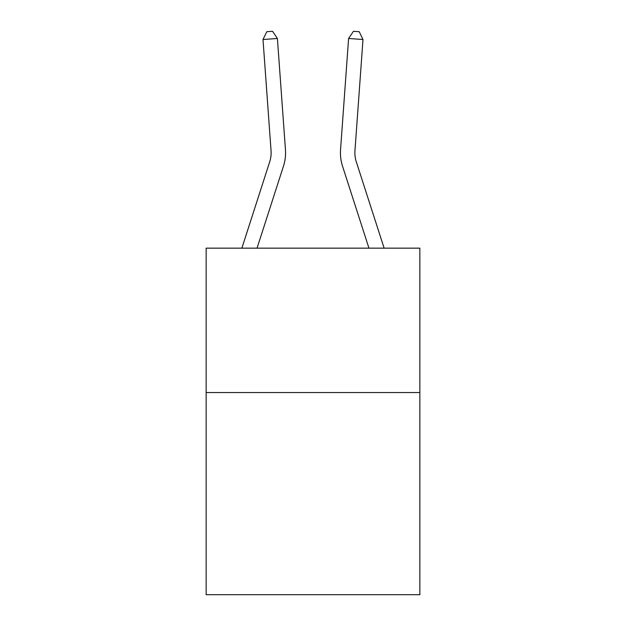 <?xml version="1.0" encoding="UTF-8"?>
<svg xmlns="http://www.w3.org/2000/svg" width="626" height="626" viewBox="0 0 626 626"><rect width="100%" height="100%" fill="white"/><g stroke="black" fill="none" stroke-linecap="round" stroke-linejoin="round"><path stroke-width="0.94" d="M419.85 392.549L419.85 594.7L206.15 594.7L206.15 248.154L419.85 248.154L419.85 392.549L206.15 392.549M241.871 248.154L269.736 161.719A28.882 28.882 -105.6 0 0 271.05 150.772L263.006 39.516L277.404 38.476L285.456 149.731A43.319 43.319 0 0 1 283.476 166.148L257.043 248.154M384.129 248.154L356.264 161.719A28.882 28.882 105.6 0 1 354.95 150.772L362.994 39.516L348.596 38.476L340.544 149.731A43.319 43.319 0 0 0 342.524 166.148L368.957 248.154M356.264 161.719A28.882 28.882 0 0 1 354.95 150.772A28.882 28.882 0 0 0 356.264 161.719A28.882 28.882 0 0 1 354.95 150.772A28.882 28.882 0 0 0 356.264 161.719A28.882 28.882 0 0 1 354.95 150.772A28.882 28.882 0 0 0 356.264 161.719A28.882 28.882 0 0 1 354.95 150.772A28.882 28.882 0 0 0 356.264 161.719A28.882 28.882 0 0 1 354.95 150.772A28.882 28.882 0 0 0 356.264 161.719A28.882 28.882 0 0 1 354.95 150.772A28.882 28.882 0 0 0 356.264 161.719A28.882 28.882 0 0 1 354.95 150.772A28.882 28.882 0 0 0 356.264 161.719A28.882 28.882 0 0 1 354.95 150.772A28.882 28.882 0 0 0 356.264 161.719A28.882 28.882 0 0 1 354.95 150.772A28.882 28.882 0 0 0 356.264 161.719A28.882 28.882 0 0 1 354.95 150.772A28.882 28.882 0 0 0 356.264 161.719A28.882 28.882 0 0 1 354.95 150.772A28.882 28.882 0 0 0 356.264 161.719A28.882 28.882 0 0 1 354.95 150.772A28.882 28.882 0 0 0 356.264 161.719A28.882 28.882 0 0 1 354.95 150.772A28.882 28.882 0 0 0 356.264 161.719A28.882 28.882 0 0 1 354.95 150.772A28.882 28.882 0 0 0 356.264 161.719A28.882 28.882 0 0 1 354.95 150.772A28.882 28.882 0 0 0 356.264 161.719M348.596 38.476L340.544 149.731L348.596 38.476L340.544 149.731L348.596 38.476L340.544 149.731L348.596 38.476L340.544 149.731L348.596 38.476L340.544 149.731L348.596 38.476L340.544 149.731L348.596 38.476L340.544 149.731L348.596 38.476L340.544 149.731L348.596 38.476L340.544 149.731L348.596 38.476L340.544 149.731L348.596 38.476L340.544 149.731L348.596 38.476L340.544 149.731L348.596 38.476L340.544 149.731L348.596 38.476L340.544 149.731L348.596 38.476L340.544 149.731L348.596 38.476L353.455 31.3L359.214 31.715L362.994 39.516M269.736 161.719A28.882 28.882 0 0 0 271.05 150.772A28.882 28.882 0 0 1 269.736 161.719A28.882 28.882 0 0 0 271.05 150.772A28.882 28.882 0 0 1 269.736 161.719A28.882 28.882 0 0 0 271.05 150.772A28.882 28.882 0 0 1 269.736 161.719A28.882 28.882 0 0 0 271.05 150.772A28.882 28.882 0 0 1 269.736 161.719A28.882 28.882 0 0 0 271.05 150.772A28.882 28.882 0 0 1 269.736 161.719A28.882 28.882 0 0 0 271.05 150.772A28.882 28.882 0 0 1 269.736 161.719A28.882 28.882 0 0 0 271.05 150.772M263.006 39.516L266.786 31.715L272.545 31.3L277.404 38.476"/></g></svg>
